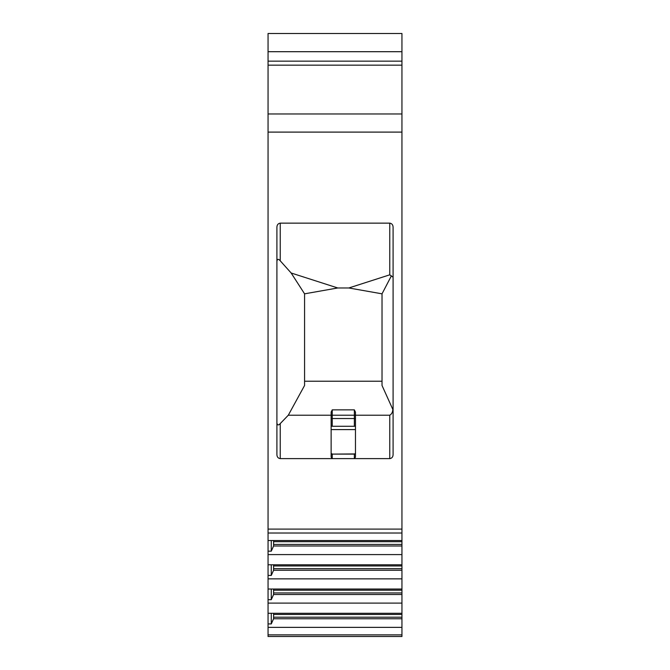 <?xml version="1.0" encoding="UTF-8"?>
<svg xmlns="http://www.w3.org/2000/svg" width="670" height="670" viewBox="0 0 670 670"><rect width="100%" height="100%" fill="white"/><g stroke="black" fill="none" stroke-linecap="round" stroke-linejoin="round"><path stroke-width="1" d="M401.941 113.967L268.059 113.967L268.059 132.099L401.941 132.099L401.941 51.699L268.059 51.699L268.059 33.5L401.941 33.5L401.941 51.699M268.059 613.284L401.941 613.284L401.941 636.5L268.059 636.5L268.059 529.099L401.941 529.099L401.941 533.01L268.059 533.01M401.941 613.284L401.941 533.01M401.941 132.099L401.941 529.099M401.941 61.163L268.059 61.163L268.059 113.967M268.059 132.099L268.059 529.099M288.301 415.216L331.131 415.216L331.131 457.141L332.236 458.623L280.236 458.623C278.092 458.288 276.986 456.923 276.911 454.52L276.911 227.356C276.97 224.902 278.075 223.504 280.236 223.144L389.764 223.144C391.925 223.504 393.03 224.902 393.089 227.356L393.089 454.52C393.014 456.923 391.908 458.288 389.764 458.623L354.363 458.623L354.363 454.109L332.236 454.109L332.236 458.623L354.363 458.623L355.469 457.141L355.469 415.216L389.764 415.216C391.69 414.085 392.712 412.151 392.821 409.42L382.026 385.476L382.026 293.828L348.827 287.974L337.764 287.974L304.574 293.828L304.574 385.476L288.301 415.216L280.236 423.591L280.236 458.623M331.147 411.916L331.131 415.216M331.131 412.159L332.236 409.856L332.236 415.216A1.106 1.106 0 0 0 331.131 416.321A1.106 1.106 0 0 1 332.236 415.216A1.106 1.106 0 0 0 331.131 416.321A1.106 1.106 0 0 1 332.236 415.216A1.106 1.106 0 0 0 331.131 416.321L331.131 416.321A1.106 1.106 0 0 1 332.236 415.216L354.363 415.216L354.363 409.856L355.469 412.159L355.469 415.216M355.469 453.02A1.106 1.089 0 0 1 354.363 454.109L354.363 453.942A1.106 1.106 0 0 0 355.469 452.836A1.106 1.106 0 0 1 354.363 453.942L332.236 454.109A1.106 1.089 180 0 1 331.131 453.02M331.131 452.836A1.106 1.106 0 0 0 332.236 453.942A1.106 1.106 0 0 1 331.131 452.836M331.131 418.532L332.236 418.532L332.236 426.279L331.131 426.279M332.236 426.279L354.363 426.279L354.363 415.216A1.106 1.106 0 0 1 355.469 416.321A1.106 1.106 0 0 0 354.363 415.216A1.106 1.106 0 0 1 355.469 416.321A1.106 1.106 0 0 0 354.363 415.216M355.469 426.279L354.363 426.279M304.574 381.23L382.026 381.23M304.574 293.828L291.157 273L280.236 260.814C278.418 258.721 277.305 258.888 276.911 261.325M276.911 422.929C277.313 425.324 278.418 425.542 280.236 423.591M393.089 277.221L389.764 274.826L348.827 287.974M392.821 409.42L393.089 408.156M391.397 275.831L382.026 293.828M291.157 273L337.764 287.974M268.059 61.163L268.059 51.699M401.941 627.363L268.059 627.363M401.941 603.109L268.059 603.109M401.941 578.855L268.059 578.855M268.059 589.031L401.941 589.031M401.941 554.601L268.059 554.601M268.059 564.777L401.941 564.777M268.059 540.523L401.941 540.523M401.941 618.762L273.595 618.762L271.275 623.921L268.059 623.921M271.275 613.284L271.275 623.921M273.595 613.284L273.595 618.762M401.941 617.196L273.595 617.196M401.941 594.508L273.595 594.508L271.275 599.667L268.059 599.667M271.275 589.031L271.275 599.667M273.595 589.031L273.595 594.508M401.941 592.942L273.595 592.942M401.941 570.254L273.595 570.254L271.275 575.413L268.059 575.413M271.275 564.777L271.275 575.413M273.595 564.777L273.595 570.254M401.941 568.688L273.595 568.688M401.941 546L273.595 546L271.275 551.159L268.059 551.159M271.275 540.523L271.275 551.159M273.595 540.523L273.595 546M401.941 544.434L273.595 544.434M401.941 65.166L268.059 65.166M389.764 458.623L389.764 415.216M355.469 429.596L331.131 429.596M332.236 415.216L332.236 418.532L355.469 418.532M332.236 409.856L354.363 409.856M280.236 223.144L280.236 260.814M389.764 274.826L389.764 223.144M401.941 634.884L268.059 634.884M401.941 614.457L273.595 614.457M401.941 590.203L273.595 590.203M401.941 565.949L273.595 565.949M401.941 541.695L273.595 541.695"/></g></svg>
